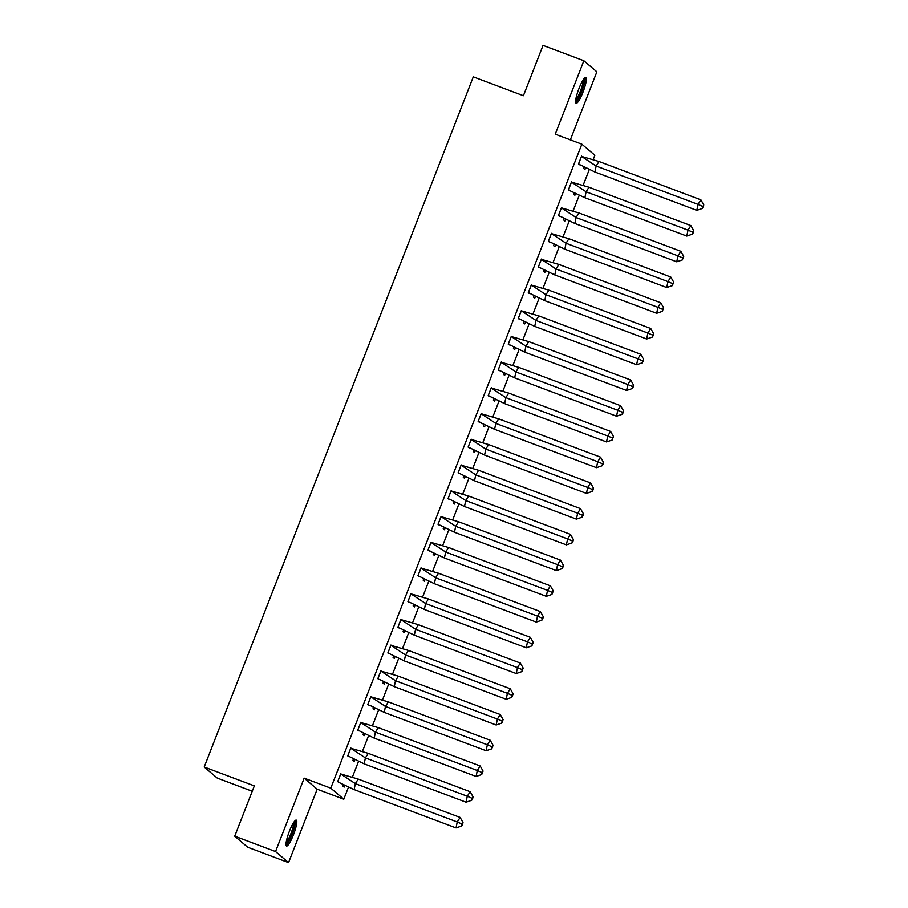 <?xml version="1.0" encoding="UTF-8"?>
<svg xmlns="http://www.w3.org/2000/svg" width="908" height="908" viewBox="0 0 908 908"><rect width="100%" height="100%" fill="white"/><g stroke="black" fill="none" stroke-linecap="round" stroke-linejoin="round"><path stroke-width="1.36" d="M289.38 831.342A13.836 2.508 -69.4 0 1 296.28 820.117A13.836 2.508 -69.4 0 1 293.443 834.793A13.836 2.508 -69.4 0 1 286.531 846.018A13.836 2.508 -69.4 0 1 289.38 831.342M578.975 88.564A13.836 2.508 -69.4 0 1 585.876 77.339A13.836 2.508 -69.4 0 1 583.038 92.014A13.836 2.508 -69.4 0 1 576.137 103.24A13.836 2.508 -69.4 0 1 578.975 88.564M570.349 139.855L596.874 71.823L583.855 60.757L555.242 134.168L581.858 144.179L594.865 155.245L593.14 159.66M234.729 836.177L275.544 851.545L288.562 862.6L247.736 847.243L234.729 836.177L254.342 785.874L204.209 767.01L473.295 76.851L523.417 95.715L543.041 45.4L583.855 60.757M589.281 169.569L583.106 185.391M579.247 195.299L573.073 211.121M569.214 221.03L563.039 236.863M559.18 246.76L553.006 262.594M549.147 272.502L542.984 288.324M539.114 298.233L532.951 314.054M529.08 323.963L522.917 339.785M519.047 349.694L512.884 365.515M509.013 375.424L502.85 391.257M498.98 401.166L492.817 416.988M488.958 426.896L482.784 442.718M478.925 452.627L472.75 468.449M468.891 478.357L462.717 494.179M458.858 504.088L452.683 519.909M448.824 529.818L442.65 545.651M438.791 555.56L432.617 571.382M428.758 581.29L422.583 597.112M418.724 607.021L412.55 622.843M408.691 632.751L402.516 648.573M398.657 658.482L392.483 674.315M388.624 684.223L382.461 700.045M378.591 709.954L372.428 725.776M368.557 735.684L362.394 751.506M358.524 761.415L352.361 777.237M348.49 787.145L343.791 799.21L330.784 788.155L581.858 144.179M288.562 862.6L317.176 789.2L343.791 799.21M252.242 791.243L217.228 778.065L204.209 767.01M584.241 167.027L583.685 168.468L584.934 169.524L585.615 167.753M582.698 157.084L581.563 156.119L578.475 164.042L579.826 164.836M574.208 192.757L573.652 194.198L574.9 195.254L575.593 193.483M572.664 182.814L571.529 181.85L568.442 189.772L570.519 190.703M564.174 218.499L563.618 219.929L564.867 220.996L565.559 219.225M562.631 208.545L561.496 207.591L558.409 215.502L559.771 216.297M554.141 244.229L553.585 245.659L554.833 246.726L555.526 244.956M552.597 234.287L551.462 233.322L548.375 241.233L549.737 242.027M544.108 269.96L543.552 271.39L544.8 272.457L545.492 270.686M542.564 260.017L541.429 259.052L538.342 266.975L539.704 267.758M534.074 295.69L533.518 297.132L534.767 298.187L535.459 296.417M532.531 285.748L531.396 284.783L528.308 292.705L529.67 293.488M524.041 321.421L523.485 322.862L524.733 323.918L525.426 322.147M522.497 311.478L521.362 310.513L518.275 318.436L519.637 319.23M514.007 347.151L513.451 348.593L514.7 349.648L515.392 347.889M512.464 337.209L511.329 336.255L508.242 344.166L509.604 344.961M503.974 372.893L503.418 374.323L504.666 375.39L505.359 373.619M502.43 362.939L501.307 361.986L498.22 369.897L499.57 370.691M493.952 398.623L493.385 400.053L494.633 401.12L495.325 399.35M492.397 388.681L491.273 387.716L488.186 395.627L489.537 396.421M483.919 424.354L483.351 425.784L484.6 426.851L485.292 425.08M482.364 414.411L481.24 413.446L478.153 421.369L480.23 422.299M473.885 450.084L473.318 451.526L474.566 452.581L475.259 450.811M472.33 440.142L471.207 439.177L468.119 447.099L469.47 447.882M463.852 475.815L463.284 477.256L464.533 478.312L465.225 476.541M462.308 465.872L461.173 464.907L458.086 472.83L459.437 473.624M453.818 501.545L453.251 502.987L454.511 504.042L455.192 502.283M452.275 491.603L451.14 490.649L448.053 498.56L449.403 499.355M443.785 527.287L443.229 528.717L444.477 529.784L445.158 528.013M442.241 517.344L441.106 516.38L438.019 524.291L439.37 525.085M433.752 553.017L433.195 554.447L434.444 555.514L435.125 553.744M432.208 543.075L431.073 542.11L427.986 550.032L430.063 550.963M423.718 578.748L423.162 580.178L424.411 581.245L425.092 579.474M422.175 568.805L421.04 567.841L417.952 575.763L419.303 576.546M413.685 604.478L413.129 605.92L414.377 606.975L415.07 605.205M412.141 594.536L411.006 593.571L407.919 601.493L409.281 602.288M403.651 630.209L403.095 631.65L404.344 632.706L405.036 630.935M402.108 620.266L400.973 619.301L397.886 627.224L399.248 628.018M393.618 655.951L393.062 657.381L394.31 658.448L395.003 656.677M392.074 645.997L390.939 645.043L387.852 652.954L389.214 653.749M383.585 681.681L383.028 683.111L384.277 684.178L384.969 682.407M382.041 671.738L380.906 670.774L377.819 678.685L379.181 679.479M373.551 707.411L372.995 708.842L374.244 709.908L374.936 708.138M372.008 697.469L370.873 696.504L367.785 704.426L369.147 705.21M363.518 733.142L362.962 734.583L364.21 735.639L364.902 733.868M361.974 723.199L360.839 722.235L357.752 730.157L359.114 730.94M353.484 758.872L352.928 760.314L354.177 761.369L354.869 759.599M351.941 748.93L350.806 747.965L347.73 755.887L349.081 756.682M343.451 784.603L342.895 786.044L344.143 787.1L344.836 785.341M341.907 774.66L340.784 773.707L337.697 781.618L339.774 782.548M317.176 789.2L304.169 778.133L275.544 851.545M304.169 778.133L330.784 788.155M580.553 164.972L594.922 172.009L596.147 166.051L581.506 156.403L578.612 163.826L579.259 164.212M599.019 161.511L700.908 199.851L698.036 204.391L702.826 206.457L702.417 208.443L696.811 210.35L698.036 204.391L596.147 166.051L599.019 161.511L581.46 156.38M696.811 210.35L594.922 172.009M579.781 164.825L579.088 164.564M702.417 208.443L703.791 204.947L702.826 206.457M700.908 199.851L703.791 204.947M584.037 78.656A11.974 2.179 -69.4 0 1 582.527 88.326A11.974 2.179 -69.4 0 1 576.818 100.186A11.974 2.179 -69.4 0 1 575.615 101.038M575.774 99.562A11.089 2.009 110.6 0 0 576.217 99.108A11.089 2.009 110.6 0 0 581.029 89.483A11.089 2.009 110.6 0 0 583.186 79.87M575.661 102.434A13.745 2.497 110.6 0 0 576.387 101.73A13.745 2.497 110.6 0 0 582.482 89.472A13.745 2.497 110.6 0 0 584.99 77.634M294.43 821.434A11.974 2.179 -69.4 0 1 292.932 831.104A11.974 2.179 -69.4 0 1 287.223 842.965A11.974 2.179 -69.4 0 1 286.009 843.816M286.179 842.34A11.089 2.009 110.6 0 0 286.622 841.886A11.089 2.009 110.6 0 0 291.434 832.261A11.089 2.009 110.6 0 0 293.59 822.648M286.065 845.212A13.745 2.497 110.6 0 0 286.792 844.508A13.745 2.497 110.6 0 0 292.887 832.25A13.745 2.497 110.6 0 0 295.395 820.412M569.055 190.294L584.888 197.74L586.114 191.781L571.472 182.133L568.578 189.556L569.225 189.942M588.986 187.241L690.875 225.581L688.003 230.133L692.793 232.198L692.384 234.173L686.788 236.08L688.003 230.133L586.114 191.781L588.986 187.241L571.427 182.122M686.788 236.08L584.888 197.74M692.384 234.173L693.349 232.664L693.757 230.677L692.793 232.198M690.875 225.581L693.757 230.677M560.486 216.433L574.855 223.47L576.081 217.523L561.439 207.864L558.545 215.287L559.192 215.673M578.952 212.971L680.841 251.312L677.97 255.863L682.759 257.929L682.362 259.915L676.755 261.81L677.97 255.863L576.081 217.523L578.952 212.971L561.394 207.853M676.755 261.81L574.855 223.47M559.714 216.286L559.022 216.025M682.362 259.915L683.724 256.408L682.759 257.929M680.841 251.312L683.724 256.408M550.452 242.175L564.833 249.201L566.047 243.253L551.406 233.606L548.511 241.029L549.158 241.403M568.919 238.702L670.808 277.042L667.936 281.594L672.726 283.659L672.329 285.645L666.722 287.541L667.936 281.594L566.047 243.253L568.919 238.702L551.36 233.583M666.722 287.541L564.833 249.201M549.681 242.016L548.988 241.755M672.329 285.645L673.691 282.138L672.726 283.659M670.808 277.042L673.691 282.138M540.43 267.905L554.799 274.931L556.014 268.984L541.372 259.336L538.478 266.759L539.125 267.134M558.885 264.432L660.774 302.784L657.903 307.324L662.692 309.39L662.295 311.376L656.688 313.283L657.903 307.324L556.014 268.984L558.885 264.432L541.327 259.313M656.688 313.283L554.799 274.931M539.647 267.747L538.955 267.485M662.295 311.376L663.657 307.88L662.692 309.39M660.774 302.784L663.657 307.88M530.397 293.636L544.766 300.673L545.98 294.714L531.339 285.067L528.445 292.489L529.092 292.875M548.852 290.174L650.741 328.514L647.869 333.054L652.67 335.12L652.262 337.106L646.655 339.013L647.869 333.054L545.98 294.714L548.852 290.174L531.293 285.044M646.655 339.013L544.766 300.673M529.614 293.488L528.921 293.227M652.262 337.106L653.215 335.597L653.624 333.611L652.67 335.12M650.741 328.514L653.624 333.611M520.363 319.366L534.733 326.403L535.947 320.445L521.306 310.797L518.411 318.22L519.058 318.606M538.819 315.905L640.707 354.245L637.836 358.785L642.637 360.851L642.228 362.837L636.621 364.744L637.836 358.785L535.947 320.445L538.819 315.905L521.26 310.786M636.621 364.744L534.733 326.403M519.592 319.219L518.888 318.958M642.228 362.837L643.182 361.327L643.59 359.341L642.637 360.851M640.707 354.245L643.59 359.341M510.33 345.097L524.699 352.134L525.914 346.175L511.272 336.527L508.378 343.95L509.025 344.336M528.785 341.635L630.685 379.975L627.803 384.527L632.604 386.592L632.195 388.567L626.588 390.474L627.803 384.527L525.914 346.175L528.785 341.635L511.227 336.516M626.588 390.474L524.699 352.134M509.558 344.949L508.855 344.688M632.195 388.567L633.148 387.058L633.557 385.071L632.604 386.592M630.685 379.975L633.557 385.071M500.297 370.827L514.666 377.864L515.88 371.917L501.239 362.258L498.344 369.681L498.991 370.067M518.752 367.365L620.652 405.706L617.769 410.257L622.57 412.323L622.162 414.309L616.555 416.204L617.769 410.257L515.88 371.917L518.752 367.365L501.193 362.247M616.555 416.204L514.666 377.864M499.525 370.68L498.821 370.419M622.162 414.309L623.115 412.788L623.524 410.802L622.57 412.323M620.652 405.706L623.524 410.802M490.263 396.569L504.632 403.595L505.847 397.647L491.217 388L488.322 395.423L488.958 395.797M508.73 393.096L610.619 431.448L607.736 435.988L612.537 438.053L612.128 440.039L606.521 441.935L607.736 435.988L505.847 397.647L508.73 393.096L491.171 387.977M606.521 441.935L504.632 403.595M489.491 396.41L488.788 396.149M612.128 440.039L613.49 436.544L612.537 438.053M610.619 431.448L613.49 436.544M478.766 421.88L494.599 429.325L495.813 423.378L481.183 413.73L478.289 421.153L478.925 421.539M498.696 418.838L600.585 457.178L597.702 461.718L602.503 463.784L602.095 465.77L596.488 467.677L597.702 461.718L495.813 423.378L498.696 418.838L481.138 413.707M596.488 467.677L494.599 429.325M602.095 465.77L603.048 464.26L603.457 462.274L602.503 463.784M600.585 457.178L603.457 462.274M470.196 448.03L484.566 455.067L485.78 449.108L471.15 439.461L468.256 446.884L468.891 447.269M488.663 444.568L590.552 482.908L587.68 487.448L592.47 489.514L592.061 491.5L586.455 493.407L587.68 487.448L485.78 449.108L488.663 444.568L471.104 439.438M586.455 493.407L484.566 455.067M469.425 447.882L468.732 447.621M592.061 491.5L593.026 489.991L593.423 488.005L592.47 489.514M590.552 482.908L593.423 488.005M460.163 473.76L474.532 480.797L475.747 474.839L461.116 465.191L458.222 472.614L458.858 473M478.63 470.299L580.518 508.639L577.647 513.19L582.437 515.256L582.028 517.231L576.421 519.138L577.647 513.19L475.747 474.839L478.63 470.299L461.071 465.18M576.421 519.138L474.532 480.797M459.391 473.613L458.699 473.352M582.028 517.231L582.993 515.721L583.39 513.735L582.437 515.256M580.518 508.639L583.39 513.735M450.13 499.491L464.499 506.528L465.725 500.569L451.083 490.922L448.189 498.344L448.824 498.73M468.596 496.029L570.485 534.369L567.614 538.921L572.403 540.986L571.995 542.973L566.388 544.868L567.614 538.921L465.725 500.569L468.596 496.029L451.038 490.91M566.388 544.868L464.499 506.528M449.358 499.343L448.666 499.082M571.995 542.973L572.959 541.452L573.357 539.466L572.403 540.986M570.485 534.369L573.357 539.466M440.096 525.221L454.465 532.258L455.691 526.311L441.05 516.652L438.155 524.075L438.791 524.461M458.563 521.76L560.452 560.1L557.58 564.651L562.37 566.717L561.961 568.703L556.354 570.599L557.58 564.651L455.691 526.311L458.563 521.76L441.004 516.641M556.354 570.599L454.465 532.258M439.324 525.074L438.632 524.813M561.961 568.703L562.926 567.182L563.335 565.196L562.37 566.717M560.452 560.1L563.335 565.196M428.599 550.543L444.432 557.989L445.658 552.041L431.016 542.394L428.122 549.817L428.769 550.191M448.529 547.49L550.418 585.842L547.547 590.382L552.336 592.447L551.928 594.434L546.321 596.34L547.547 590.382L445.658 552.041L448.529 547.49L430.971 542.371M546.321 596.34L444.432 557.989M551.928 594.434L553.301 590.938L552.336 592.447M550.418 585.842L553.301 590.938M420.029 576.694L434.399 583.719L435.624 577.772L420.983 568.124L418.089 575.547L418.736 575.933M438.496 573.232L540.385 611.572L537.513 616.112L542.303 618.178L541.894 620.164L536.288 622.071L537.513 616.112L435.624 577.772L438.496 573.232L420.937 568.102M536.288 622.071L434.399 583.719M419.258 576.546L418.565 576.274M541.894 620.164L542.859 618.654L543.268 616.668L542.303 618.178M540.385 611.572L543.268 616.668M409.996 602.424L424.365 609.461L425.591 603.502L410.949 593.855L408.055 601.278L408.702 601.663M428.462 598.962L530.351 637.303L527.48 641.842L532.27 643.908L531.872 645.894L526.265 647.801L527.48 641.842L425.591 603.502L428.462 598.962L410.904 593.843M526.265 647.801L424.365 609.461M409.224 602.276L408.532 602.015M531.872 645.894L533.234 642.399L532.27 643.908M530.351 637.303L533.234 642.399M399.963 628.154L414.343 635.191L415.558 629.233L400.916 619.585L398.022 627.008L398.669 627.394M418.429 624.693L520.318 663.033L517.447 667.584L522.236 669.65L521.839 671.625L516.232 673.532L517.447 667.584L415.558 629.233L418.429 624.693L400.871 619.574M516.232 673.532L414.343 635.191M399.191 628.007L398.499 627.746M521.839 671.625L523.201 668.129L522.236 669.65M520.318 663.033L523.201 668.129M389.929 653.885L404.31 660.922L405.524 654.974L390.883 645.316L387.988 652.739L388.635 653.124M408.396 650.423L510.285 688.763L507.413 693.315L512.203 695.38L511.806 697.367L506.199 699.262L507.413 693.315L405.524 654.974L408.396 650.423L390.837 645.304M506.199 699.262L404.31 660.922M389.157 653.737L388.465 653.476M511.806 697.367L513.168 693.86L512.203 695.38M510.285 688.763L513.168 693.86M379.907 679.627L394.276 686.652L395.491 680.705L380.849 671.057L377.955 678.48L378.602 678.855M398.362 676.154L500.251 714.505L497.38 719.045L502.169 721.111L501.772 723.097L496.165 724.993L497.38 719.045L395.491 680.705L398.362 676.154L380.804 671.035M496.165 724.993L394.276 686.652M379.124 679.468L378.432 679.207M501.772 723.097L503.134 719.59L502.169 721.111M500.251 714.505L503.134 719.59M369.874 705.357L384.243 712.383L385.457 706.435L370.816 696.788L367.922 704.211L368.569 704.585M388.329 701.884L490.218 740.236L487.346 744.776L492.147 746.841L491.739 748.828L486.132 750.734L487.346 744.776L385.457 706.435L388.329 701.884L370.77 696.765M486.132 750.734L384.243 712.383M369.102 705.198L368.398 704.937M491.739 748.828L493.101 745.332L492.147 746.841M490.218 740.236L493.101 745.332M359.84 731.088L374.209 738.125L375.424 732.166L360.782 722.518L357.888 729.941L358.535 730.327M378.296 727.626L480.184 765.966L477.313 770.506L482.114 772.572L481.705 774.558L476.098 776.465L477.313 770.506L375.424 732.166L378.296 727.626L360.737 722.496M476.098 776.465L374.209 738.125M359.069 730.94L358.365 730.679M481.705 774.558L483.067 771.062L482.114 772.572M480.184 765.966L483.067 771.062M349.807 756.818L364.176 763.855L365.391 757.896L350.749 748.249L347.855 755.672L348.502 756.058M368.262 753.356L470.162 791.697L467.279 796.237L472.081 798.302L471.672 800.288L466.065 802.195L467.279 796.237L365.391 757.896L368.262 753.356L350.704 748.237M466.065 802.195L364.176 763.855M349.035 756.67L348.331 756.409M471.672 800.288L472.625 798.779L473.034 796.793L472.081 798.302M470.162 791.697L473.034 796.793M338.298 782.14L354.143 789.585L355.357 783.627L340.727 773.979L337.833 781.402L338.468 781.788M358.229 779.087L460.129 817.427L457.246 821.978L462.047 824.044L461.639 826.019L456.032 827.926L457.246 821.978L355.357 783.627L358.229 779.087L340.682 773.968M456.032 827.926L354.143 789.585M461.639 826.019L462.592 824.509L463.001 822.523L462.047 824.044M460.129 817.427L463.001 822.523"/></g></svg>
